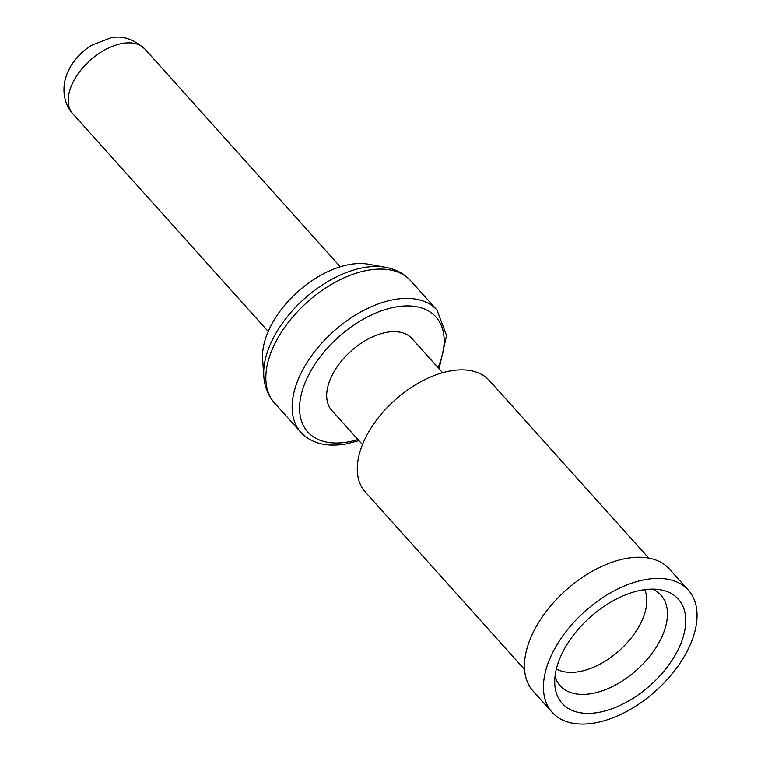 <?xml version="1.0" encoding="UTF-8"?>
<svg xmlns="http://www.w3.org/2000/svg" width="761" height="761" viewBox="0 0 761 761"><rect width="100%" height="100%" fill="white"/><g stroke="black" fill="none" stroke-linecap="round" stroke-linejoin="round"><path stroke-width="1.14" d="M594.702 722.95A91.472 53.251 -41.9 0 1 552.163 712.334A91.472 53.251 -41.9 0 1 562.198 636.757A91.472 53.251 -41.9 0 1 645.775 579.53A91.472 53.251 138.1 0 1 688.315 590.146A91.472 53.251 138.1 0 1 678.279 665.723A91.472 53.251 138.1 0 1 594.702 722.95M598.46 712.401A78.022 45.413 138.1 0 0 677.699 650.446A78.022 45.413 138.1 0 0 660.577 589.823A78.022 45.413 138.1 0 0 642.018 590.079A78.022 45.413 -41.9 0 0 554.826 684.719A78.022 45.413 -41.9 0 0 598.46 712.401M552.163 712.334L533.166 691.169A91.472 53.251 -41.9 0 1 543.202 615.592A91.472 53.251 -41.9 0 1 626.779 558.365A91.472 53.251 138.1 0 1 669.319 568.981L688.315 590.146M648.705 558.098L489.371 380.548A83.396 48.552 138.1 0 0 450.588 370.873A83.396 48.552 -41.9 0 0 374.383 423.049A83.396 48.552 -41.9 0 0 365.232 491.958L524.567 669.499M442.579 372.709L411.91 338.531A53.803 31.325 138.1 0 0 386.883 332.291A53.803 31.325 -41.9 0 0 337.722 365.955A53.803 31.325 -41.9 0 0 331.815 410.407L362.483 444.586M263.81 376.315L262.621 359.106A78.022 45.413 -41.9 0 1 349.813 264.467A78.022 45.413 138.1 0 1 368.362 264.21L385.342 267.254A89.665 52.195 -41.9 0 0 364.015 267.549A89.665 52.195 -41.9 0 0 263.81 376.315C264.428 385.19 267.121 392.98 271.896 399.696L274.559 403.007A91.472 53.251 -41.9 0 1 284.604 327.43A91.472 53.251 -41.9 0 1 368.172 270.203A91.472 53.251 -41.9 0 1 410.721 280.819L407.715 277.813C401.561 272.333 394.103 268.814 385.342 267.254M72.837 113.769C67.929 108.661 62.259 98.245 64.476 83.063C65.865 75.063 69.327 67.482 74.854 60.319A37.66 21.926 -41.9 0 1 91.558 45.327L110.24 38.05C121.722 35.13 133.28 38.811 144.913 49.075A48.428 28.186 138.1 0 0 122.397 43.463A48.428 28.186 -41.9 0 0 78.145 73.76A48.428 28.186 -41.9 0 0 72.837 113.769L268.205 331.473M357.946 439.525A86.088 50.112 -41.9 0 1 347.834 441.96A86.088 50.112 -41.9 0 1 303.687 386.407A86.088 50.112 -41.9 0 1 395.891 306.978A86.088 50.112 -41.9 0 1 438.041 367.649M358.964 440.667L345.836 444.005C326.069 447.173 311.078 443.273 300.861 432.315A91.472 53.251 -41.9 0 1 310.897 356.738A91.472 53.251 -41.9 0 1 394.474 299.511A91.472 53.251 -41.9 0 1 437.014 310.127L410.721 280.819M644.738 589.661A60.528 35.234 -41.9 0 1 630.917 638.355A60.528 35.234 -41.9 0 1 579.064 671.64A60.528 35.234 -41.9 0 1 556.377 668.957M652.358 589.128A67.739 39.429 -41.9 0 1 658.084 644.139A67.739 39.429 -41.9 0 1 591.658 693.575A67.739 39.429 -41.9 0 1 555.026 676.481M274.559 403.007L300.861 432.315M439.059 368.79L446.574 335.563L437.014 310.127M144.913 49.075L340.291 266.788"/></g></svg>
